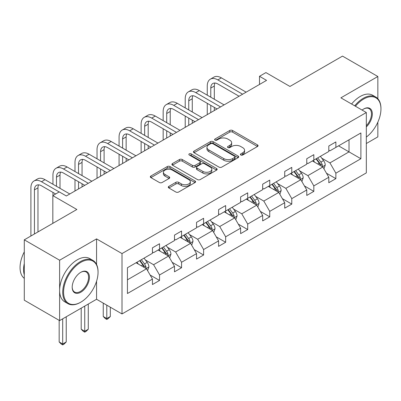 <?xml version="1.0" encoding="UTF-8"?>
<svg xmlns="http://www.w3.org/2000/svg" width="401" height="401" viewBox="0 0 401 401"><rect width="100%" height="100%" fill="white"/><g stroke="black" fill="none" stroke-linecap="round" stroke-linejoin="round"><path stroke-width="0.6" d="M240.811 155.007A1.373 0.792 0 0 0 242.755 155.007L257.492 146.5A1.96 1.133 0 0 0 258.064 145.698A1.96 1.133 0 0 0 257.492 144.896L232.525 130.48A1.96 1.133 0 0 0 229.753 130.48L215.011 138.992A1.373 0.792 0 0 0 214.61 139.553A1.373 0.792 0 0 0 215.011 140.114A1.373 0.792 0 0 0 216.956 140.114L218.861 139.012A6.276 3.624 0 0 1 227.738 139.012L229.818 140.215A6.276 3.624 0 0 1 231.658 142.776A6.276 3.624 0 0 1 229.818 145.337L227.913 146.44A1.373 0.792 0 0 0 227.512 147.002A1.373 0.792 0 0 0 227.913 147.558A1.373 0.792 0 0 0 229.853 147.558L231.763 146.46A6.276 3.624 0 0 1 240.64 146.46L242.72 147.658A6.276 3.624 0 0 1 244.56 150.225A6.276 3.624 0 0 1 242.72 152.786L240.811 153.884A1.373 0.792 0 0 0 240.41 154.445A1.373 0.792 0 0 0 240.811 155.007L240.811 153.884M377.842 98.721L377.842 76.501L342.514 56.105L289.948 86.456L265.923 72.586L259.497 76.295L259.497 84.456M366.324 143.523L377.842 136.871L377.842 122.17M96.566 264.485L96.566 238.891L59.619 260.224L59.619 320.599L24.291 300.204L24.291 239.828L76.857 209.482L52.832 195.613L52.832 223.352M59.619 260.224L24.291 239.828M168.861 186.38A1.96 1.133 0 0 0 168.285 187.177A1.96 1.133 0 0 0 168.861 187.979L175.864 192.024A1.96 1.133 0 0 0 178.64 192.024L195.006 182.575A1.96 1.133 0 0 0 195.583 181.773A1.96 1.133 0 0 0 195.006 180.971L170.039 166.56A1.96 1.133 0 0 0 167.267 166.56L150.896 176.009A1.96 1.133 0 0 0 150.325 176.811A1.96 1.133 0 0 0 150.896 177.608L159.357 182.495A1.96 1.133 0 0 0 162.134 182.495L169.137 178.45A1.96 1.133 0 0 0 169.713 177.648A1.96 1.133 0 0 0 169.137 176.851L164.941 174.425A5.248 3.028 0 0 1 163.407 172.285A5.248 3.028 0 0 1 166.646 169.488A5.248 3.028 0 0 1 172.365 170.144L188.801 179.633A5.248 3.028 0 0 1 190.335 181.773A5.248 3.028 0 0 1 187.097 184.57A5.248 3.028 0 0 1 181.377 183.914L178.64 182.335A1.96 1.133 0 0 0 175.864 182.335L168.861 186.38L168.861 187.979M52.832 195.613L59.263 191.899L66.33 195.979L266.56 80.375L259.497 76.295M96.566 238.891L122.004 253.577L366.324 112.521L366.324 172.891L122.004 313.948L122.004 253.577M377.842 76.501L340.89 97.834L366.324 112.521M219.001 167.117A1.96 1.133 0 0 0 221.773 167.117L238.144 157.668A1.96 1.133 0 0 0 238.715 156.871A1.96 1.133 0 0 0 238.144 156.069L213.177 141.653A1.96 1.133 0 0 0 210.4 141.653L194.034 151.102A1.96 1.133 0 0 0 193.462 151.904A1.96 1.133 0 0 0 194.034 152.706L219.001 167.117M189.798 155.302A1.373 0.792 0 0 1 191.192 155.498L191.192 153.864L216.575 168.52A1.96 1.133 0 0 1 217.147 169.322A1.96 1.133 0 0 1 216.575 170.124L200.209 179.573A1.96 1.133 0 0 1 197.432 179.573L172.465 165.157L172.465 163.558A1.96 1.133 0 0 0 171.894 164.355A1.96 1.133 0 0 0 172.465 165.157M172.465 163.558L179.473 159.513A1.96 1.133 0 0 1 182.244 159.513L192.37 165.357A1.96 1.133 0 0 0 195.147 165.357L199.793 162.676A1.96 1.133 0 0 0 200.365 161.874A1.96 1.133 0 0 0 199.793 161.072L189.252 154.986A1.373 0.792 0 0 1 188.846 154.425A1.373 0.792 0 0 1 189.693 153.693A1.373 0.792 0 0 1 191.192 153.864M127.443 267.733L152.455 253.292L152.455 247.823L159.523 243.748L159.523 249.211L174.5 240.565L174.5 235.096L181.563 231.021L181.563 236.485L196.545 227.838L196.545 222.37L203.608 218.294L203.608 223.758L218.585 215.111L218.585 209.643L225.653 205.568L225.653 211.031L240.63 202.385L240.63 196.916L247.698 192.836L247.698 198.305L262.675 189.658L262.675 184.189L269.743 180.109L269.743 185.578L284.72 176.931L284.72 171.463L291.783 167.382L291.783 172.851L306.765 164.204L306.765 158.736L313.828 154.656L313.828 160.124L328.805 151.478L328.805 146.009L335.873 141.929L335.873 147.398L360.885 132.957L360.885 158.736L335.873 173.177L335.873 178.645L328.805 182.721L328.805 177.257L313.828 185.904L313.828 191.372L306.765 195.447L306.765 189.984L291.783 198.63L291.783 204.099L284.72 208.174L284.72 202.711L269.743 211.357L269.743 216.826L262.675 220.906L262.675 215.437L247.698 224.084L247.698 229.552L240.63 233.633L240.63 228.164L225.653 236.811L225.653 242.279L218.585 246.359L218.585 240.891L203.608 249.537L203.608 255.006L196.545 259.086L196.545 253.617L181.563 262.264L181.563 267.733L174.5 271.813L174.5 266.344L159.523 274.991L159.523 280.459L152.455 284.54L152.455 279.071L127.443 293.512L127.443 267.733M158.109 250.029L168.565 256.064L153.588 264.715L145.408 259.993M153.588 264.715L159.523 274.991M168.565 256.064L174.5 266.344M152.455 251.988L153.588 252.64L159.523 249.211M180.149 237.302L190.61 243.337L175.628 251.988L167.453 247.267M175.628 251.988L181.563 262.264M190.61 243.337L196.545 253.617M174.5 239.262L175.628 239.913L181.563 236.485M202.194 224.575L212.65 230.61L197.673 239.262L189.493 234.54M197.673 239.262L203.608 249.537M212.65 230.61L218.585 240.891M196.545 226.53L197.673 227.187L203.608 223.758M224.239 211.848L234.695 217.883L219.718 226.535L211.538 221.808M219.718 226.535L225.653 236.811M234.695 217.883L240.63 228.164M218.585 213.803L219.718 214.46L225.653 211.031M246.284 199.122L256.74 205.157L241.763 213.803L233.582 209.081M241.763 213.803L247.698 224.084M256.74 205.157L262.675 215.437M240.63 201.076L241.763 201.733L247.698 198.305M268.329 186.395L278.785 192.43L263.808 201.076L255.627 196.355M263.808 201.076L269.743 211.357M278.785 192.43L284.72 202.711M262.675 188.35L263.808 189.006L269.743 185.578M290.369 173.668L300.83 179.703L285.848 188.35L277.672 183.628M285.848 188.35L291.783 198.63M300.83 179.703L306.765 189.984M284.72 175.623L285.848 176.275L291.783 172.851M312.414 160.941L322.87 166.976L307.893 175.623L299.717 170.901M307.893 175.623L313.828 185.904M322.87 166.976L328.805 177.257M306.765 162.896L307.893 163.548L313.828 160.124M338.559 145.849L349.015 151.884L329.938 162.896L321.757 158.174M329.938 162.896L335.873 173.177M360.885 158.736L349.015 151.884L349.015 139.809L360.885 132.957M59.619 320.599L96.566 299.266L122.004 313.948M328.805 150.169L329.938 150.821L335.873 147.398M127.443 279.808L146.52 268.79L136.064 262.755M146.52 268.79L152.455 279.071M326.474 173.217L335.873 178.645M304.434 185.944L313.828 191.372M282.389 198.67L291.783 204.099M260.344 211.397L269.743 216.826M238.299 224.124L247.698 229.552M216.254 236.851L225.653 242.279M194.214 249.582L203.608 255.006M172.169 262.309L181.563 267.733M150.124 275.036L159.523 280.459M96.566 299.266L96.566 281.236M241.362 155.202L242.72 154.415A6.276 3.624 0 0 0 244.56 151.854L244.56 150.225M231.658 142.776L231.658 144.405A6.276 3.624 0 0 1 229.818 146.972L228.46 147.753M257.467 146.515L232.525 132.114A1.96 1.133 0 0 0 229.753 132.114L215.563 140.305M238.119 157.683L213.177 143.287A1.96 1.133 0 0 0 210.4 143.287L194.059 152.721M234.675 157.428A1.373 0.792 0 0 0 235.076 156.871A1.373 0.792 0 0 0 234.675 156.31L212.761 143.658A1.373 0.792 0 0 0 210.816 143.658L208.806 144.816A6.276 3.624 0 0 0 206.966 147.378A6.276 3.624 0 0 0 208.806 149.944L223.788 158.59A6.276 3.624 0 0 0 232.665 158.59L234.675 157.428L234.675 159.062A1.373 0.792 0 0 0 235.076 158.5L235.076 156.871M206.966 147.378L206.966 149.012A6.276 3.624 0 0 0 208.806 151.573L208.806 149.944M234.675 159.062L232.665 160.225A6.276 3.624 0 0 1 223.788 160.225L208.806 151.573M172.49 165.172L179.473 161.142L179.473 159.513M200.365 161.874L200.365 163.508A1.96 1.133 0 0 1 199.793 164.305L195.147 166.991A1.96 1.133 0 0 1 192.37 166.991L182.244 161.142A1.96 1.133 0 0 0 179.473 161.142M191.192 155.498L216.55 170.139M202.876 171.422A5.248 3.028 0 0 0 208.595 172.079A5.248 3.028 0 0 0 211.833 169.282A5.248 3.028 0 0 0 210.299 167.137L204.505 163.793A1.96 1.133 0 0 0 201.733 163.793L197.086 166.48A1.96 1.133 0 0 0 196.51 167.277A1.96 1.133 0 0 0 197.086 168.079L202.876 171.422L202.876 173.057A5.248 3.028 0 0 0 208.595 173.713A5.248 3.028 0 0 0 211.833 170.911L211.833 169.282M196.51 167.277L196.51 168.911A1.96 1.133 0 0 0 197.086 169.713L197.086 168.079M202.876 173.057L197.086 169.713M190.335 181.773L190.335 183.407A5.248 3.028 0 0 1 187.097 186.204A5.248 3.028 0 0 1 181.377 185.548L178.64 183.964A1.96 1.133 0 0 0 175.864 183.964L168.886 187.994M163.407 172.285L163.407 173.914A5.248 3.028 0 0 0 164.941 176.059L164.941 174.425M169.112 178.465L164.941 176.059M194.981 182.59L170.039 168.189A1.96 1.133 0 0 0 167.267 168.189L150.926 177.623M323.948 168.836L325.246 165.082A5.298 3.058 -120 0 0 323.557 160.575L320.384 156.34M314.695 162.255L313.316 160.42M322.088 166.525L322.389 165.307A5.298 3.058 -120 0 0 320.87 162.124L317.697 157.889M316.374 158.656L319.863 163.317A2.697 1.559 60 0 1 320.354 164.134L322.389 165.307M316.003 158.866L319.176 163.102A5.298 3.058 60 0 1 320.494 165.603M207.257 95.167L207.257 86.03A14.987 8.652 60 0 1 210.36 79.167L213.893 77.127A14.987 8.652 60 0 1 221.387 77.869L246.144 92.165M210.36 79.167A14.987 8.652 60 0 1 217.853 79.909L242.61 94.205M239.076 96.245L217.853 83.989A9.99 5.769 -120 0 0 212.856 83.493A9.99 5.769 -120 0 0 210.786 88.07L210.786 97.207M214.946 83.032A9.99 5.769 -120 0 0 214.319 86.03L214.319 99.247M210.786 105.363L210.786 112.576M214.319 107.403L214.319 110.536M207.257 114.616L207.257 103.328M366.324 137.092A24.381 14.075 120 0 0 380.95 108.972A24.381 14.075 120 0 0 363.712 99.017A24.381 14.075 120 0 0 355.436 106.235M354.705 105.809A24.982 14.421 -60 0 1 363.286 98.285A24.982 14.421 -60 0 1 375.777 97.047A24.982 14.421 -60 0 1 380.95 108.481L380.95 108.972M362.098 110.08A12.19 7.038 -60 0 1 363.712 108.972L363.712 108.972A12.19 7.038 -60 0 1 372.228 112.48A12.19 7.038 -60 0 1 366.324 126.901M351.592 104.014A24.982 14.421 -60 0 1 360.178 96.491A24.982 14.421 -60 0 1 372.669 95.253L375.777 97.047M366.324 125.713A11.589 6.692 120 0 0 369.08 108.641A11.589 6.692 120 0 0 363.496 109.097M80.39 302.404L80.812 302.159A24.381 14.075 120 0 0 98.05 272.299A24.381 14.075 120 0 0 80.812 262.349A24.381 14.075 120 0 0 63.574 292.209A24.381 14.075 120 0 0 80.812 302.159L80.39 302.404A24.982 14.421 -60 0 1 67.899 303.642A24.982 14.421 -60 0 1 64.07 283.627A24.982 14.421 -60 0 1 80.39 261.612A24.982 14.421 -60 0 1 92.877 260.374A24.982 14.421 -60 0 1 98.05 271.813L98.05 272.299M80.812 292.209A12.19 7.038 -60 0 1 72.195 287.231A12.19 7.038 -60 0 1 80.812 272.299L80.812 272.299A12.19 7.038 -60 0 1 89.433 277.276A12.19 7.038 -60 0 1 80.812 292.209M72.195 286.981A11.589 6.692 120 0 0 74.591 292.048A11.589 6.692 120 0 0 80.39 291.472A11.589 6.692 120 0 0 87.959 281.261A11.589 6.692 120 0 0 86.185 271.973A11.589 6.692 120 0 0 80.596 272.429M67.899 303.642L64.792 301.848A24.982 14.421 -60 0 1 60.962 281.833A24.982 14.421 -60 0 1 77.278 259.818A24.982 14.421 -60 0 1 89.769 258.58L92.877 260.374M24.291 274.911A24.982 14.421 -60 0 1 24.291 263.492M24.291 278.379A24.982 14.421 -60 0 1 24.291 251.863M301.903 181.563L303.201 177.808A5.298 3.058 -120 0 0 301.512 173.302L298.339 169.067M292.65 174.981L291.276 173.147M300.048 179.252L300.344 178.039A5.298 3.058 -120 0 0 298.825 174.851L295.652 170.615M294.329 171.382L297.818 176.044A2.697 1.559 60 0 1 298.309 176.861L300.344 178.039M293.958 171.593L297.131 175.828A5.298 3.058 60 0 1 298.449 178.33M279.858 194.29L281.156 190.54A5.298 3.058 -120 0 0 279.467 186.029L276.294 181.793M270.605 187.708L269.231 185.874M278.003 191.979L278.299 190.766A5.298 3.058 -120 0 0 276.785 187.578L273.612 183.342M272.284 184.109L275.778 188.771A2.697 1.559 60 0 1 276.264 189.588L278.299 190.766M271.913 184.325L275.086 188.555A5.298 3.058 60 0 1 276.409 191.056M185.212 107.894L185.212 98.756A14.987 8.652 60 0 1 188.315 91.894L191.848 89.854A14.987 8.652 60 0 1 199.342 90.596L224.099 104.892M188.315 91.894A14.987 8.652 60 0 1 195.808 92.636L220.565 106.932M217.031 108.972L195.808 96.716A9.99 5.769 -120 0 0 190.811 96.22A9.99 5.769 -120 0 0 188.746 100.796L188.746 109.934M192.901 95.759A9.99 5.769 -120 0 0 192.274 98.756L192.274 111.974M188.746 118.089L188.746 125.302M192.274 120.13L192.274 123.262M185.212 127.343L185.212 116.054M163.167 120.621L163.167 111.483A14.987 8.652 60 0 1 166.27 104.621L169.803 102.581A14.987 8.652 60 0 1 177.297 103.323L202.054 117.618M166.27 104.621A14.987 8.652 60 0 1 173.763 105.363L198.52 119.658M194.991 121.698L173.763 109.443A9.99 5.769 -120 0 0 168.771 108.947A9.99 5.769 -120 0 0 166.701 113.523L166.701 122.661M170.856 108.491A9.99 5.769 -120 0 0 170.23 111.483L170.23 124.701M166.701 130.821L166.701 138.029M170.23 132.856L170.23 135.989M163.167 140.069L163.167 128.781M257.813 207.016L259.116 203.267A5.298 3.058 -120 0 0 257.422 198.756L254.249 194.52M248.56 200.435L247.186 198.6M255.958 204.705L256.254 203.492A5.298 3.058 -120 0 0 254.74 200.305L251.567 196.069M250.239 196.836L253.733 201.497A2.697 1.559 60 0 1 254.224 202.315L256.254 203.492M249.873 197.051L253.041 201.282A5.298 3.058 60 0 1 254.364 203.783M141.122 133.348L141.122 124.21A14.987 8.652 60 0 1 144.225 117.348L147.758 115.308A14.987 8.652 60 0 1 155.252 116.054L180.009 130.345M144.225 117.348A14.987 8.652 60 0 1 151.718 118.089L176.475 132.385M172.946 134.425L151.718 122.17A9.99 5.769 -120 0 0 146.726 121.678A9.99 5.769 -120 0 0 144.656 126.25L144.656 135.388M148.816 121.217A9.99 5.769 -120 0 0 148.19 124.21L148.19 137.428M144.656 143.548L144.656 150.756M148.19 145.583L148.19 148.716M141.122 152.796L141.122 141.508M235.768 219.743L237.071 215.994A5.298 3.058 -120 0 0 235.382 211.482L232.209 207.247M226.52 213.162L225.141 211.327M233.913 217.432L234.209 216.219A5.298 3.058 -120 0 0 232.695 213.031L229.522 208.796M228.194 209.563L231.688 214.224A2.697 1.559 60 0 1 232.179 215.041L234.209 216.219M227.828 209.778L231.001 214.014A5.298 3.058 60 0 1 232.319 216.51M119.077 146.074L119.077 136.936A14.987 8.652 60 0 1 122.185 130.074L125.713 128.039A14.987 8.652 60 0 1 133.207 128.781L157.964 143.072M122.185 130.074A14.987 8.652 60 0 1 129.678 130.816L154.435 145.112M150.901 147.152L129.678 134.896A9.99 5.769 -120 0 0 124.681 134.405A9.99 5.769 -120 0 0 122.611 138.977L122.611 148.114M126.771 133.944A9.99 5.769 -120 0 0 126.145 136.936L126.145 150.154M122.611 156.275L122.611 163.483M126.145 158.315L126.145 161.443M119.077 165.523L119.077 154.235M213.728 232.47L215.026 228.72A5.298 3.058 -120 0 0 213.337 224.209L210.164 219.974M204.475 225.888L203.096 224.054M211.868 230.159L212.169 228.946A5.298 3.058 -120 0 0 210.65 225.758L207.477 221.522M206.154 222.289L209.643 226.951A2.697 1.559 60 0 1 210.134 227.773L212.169 228.946M205.783 222.505L208.956 226.74A5.298 3.058 60 0 1 210.274 229.237M97.032 158.801L97.032 149.663A14.987 8.652 60 0 1 100.14 142.801L103.674 140.766A14.987 8.652 60 0 1 111.167 141.508L135.924 155.799M100.14 142.801A14.987 8.652 60 0 1 107.633 143.548L132.39 157.839M128.856 159.879L107.633 147.623A9.99 5.769 -120 0 0 102.636 147.132A9.99 5.769 -120 0 0 100.566 151.703L100.566 160.841M104.726 146.671A9.99 5.769 -120 0 0 104.1 149.663L104.1 162.881M100.566 169.001L100.566 176.209M104.1 171.042L104.1 174.174M97.032 178.25L97.032 166.961M191.683 245.196L192.981 241.447A5.298 3.058 -120 0 0 191.292 236.936L188.119 232.7M182.43 238.615L181.051 236.78M189.828 242.886L190.124 241.673A5.298 3.058 -120 0 0 188.605 238.485L185.432 234.249M184.109 235.016L187.598 239.678A2.697 1.559 60 0 1 188.089 240.5L190.124 241.673M183.738 235.232L186.911 239.467A5.298 3.058 60 0 1 188.229 241.968M106.786 305.161L106.786 318.544L110.315 316.504L110.315 307.201M110.315 316.504L108.2 318.625L106.786 319.442L105.373 318.625L103.252 316.504L103.252 303.121M103.252 316.504L106.786 318.544L106.786 319.442M74.992 171.528L74.992 162.39A14.987 8.652 60 0 1 78.095 155.533L81.629 153.493A14.987 8.652 60 0 1 89.122 154.235L113.879 168.525M78.095 155.533A14.987 8.652 60 0 1 85.588 156.275L110.345 170.565M106.811 172.605L85.588 160.35A9.99 5.769 -120 0 0 80.591 159.859A9.99 5.769 -120 0 0 78.521 164.43L78.521 173.568M82.681 159.397A9.99 5.769 -120 0 0 82.055 162.39L82.055 175.608M78.521 181.728L78.521 188.936M82.055 183.768L82.055 186.901M74.992 190.976L74.992 179.688M169.638 257.928L170.936 254.174A5.298 3.058 -120 0 0 169.247 249.663L166.074 245.427M160.385 251.342L159.012 249.507M167.783 255.612L168.079 254.399A5.298 3.058 -120 0 0 166.565 251.211L163.392 246.976M162.064 247.743L165.553 252.404A2.697 1.559 60 0 1 166.044 253.226L168.079 254.399M161.693 247.958L164.866 252.194A5.298 3.058 60 0 1 166.184 254.695M84.741 306.093L84.741 331.271L88.275 329.231L88.275 304.053M88.275 329.231L86.155 331.351L84.741 332.168L83.328 331.351L81.208 329.231L81.208 308.133M81.208 329.231L84.741 331.271L84.741 332.168M52.947 184.254L52.947 175.117A14.987 8.652 60 0 1 56.05 168.26L59.584 166.22A14.987 8.652 60 0 1 67.077 166.961L91.834 181.252M56.05 168.26A14.987 8.652 60 0 1 63.543 169.001L88.3 183.292M84.766 185.332L63.543 173.077A9.99 5.769 -120 0 0 58.551 172.585A9.99 5.769 -120 0 0 56.481 177.157L56.481 186.295M60.636 172.124A9.99 5.769 -120 0 0 60.01 175.117L60.01 188.335M52.947 195.548L52.947 192.415M147.593 270.655L148.891 266.901A5.298 3.058 -120 0 0 147.202 262.389L144.029 258.154M138.34 264.069L136.967 262.234M145.738 268.339L146.034 267.126A5.298 3.058 -120 0 0 144.52 263.938L141.347 259.708M140.019 260.47L143.513 265.131A2.697 1.559 60 0 1 143.999 265.953L146.034 267.126M139.653 260.685L142.821 264.921A5.298 3.058 60 0 1 144.144 267.422M62.696 318.82L62.696 343.998L66.23 341.958L66.23 316.78M66.23 341.958L64.11 344.078L62.696 344.895L61.283 344.078L59.163 341.958L59.163 320.339M59.163 341.958L62.696 343.998L62.696 344.895M30.902 236.014L30.902 187.843A14.987 8.652 60 0 1 34.005 180.986L37.539 178.946A14.987 8.652 60 0 1 45.032 179.688L69.789 193.979M34.005 180.986A14.987 8.652 60 0 1 41.498 181.728L59.193 191.939M55.659 193.979L41.498 185.808A9.99 5.769 -120 0 0 36.506 185.312A9.99 5.769 -120 0 0 34.436 189.884L34.436 233.973M38.591 184.851A9.99 5.769 -120 0 0 37.97 187.843L37.97 231.933M242.72 154.415L242.72 152.786M227.913 147.558L227.913 146.44M229.818 146.972L229.818 145.337M215.011 140.114L215.011 138.992M229.753 132.114L229.753 130.48M232.525 132.114L232.525 130.48M257.492 146.5L257.492 144.896M194.034 152.706L194.034 151.102M210.4 143.287L210.4 141.653M213.177 143.287L213.177 141.653M238.144 157.668L238.144 156.069M223.788 160.225L223.788 158.59M232.665 160.225L232.665 158.59M182.244 161.142L182.244 159.513M192.37 166.991L192.37 165.357M195.147 166.991L195.147 165.357M199.793 164.305L199.793 162.676M216.575 170.124L216.575 168.52M175.864 183.964L175.864 182.335M178.64 183.964L178.64 182.335M181.377 185.548L181.377 183.914M169.137 178.45L169.137 176.851M150.896 177.608L150.896 176.009M167.267 168.189L167.267 166.56M170.039 168.189L170.039 166.56M195.006 182.575L195.006 180.971M322.489 166.756L325.211 165.187M320.87 162.124L323.557 160.575M317.667 163.974L319.176 163.102M221.387 77.869L217.853 79.909M214.319 86.03L210.786 88.07M300.449 179.483L303.166 177.914M298.825 174.851L301.512 173.302M295.627 176.701L297.131 175.828M278.404 192.209L281.121 190.64M276.785 187.578L279.467 186.029M273.582 189.427L275.086 188.555M199.342 90.596L195.808 92.636M192.274 98.756L188.746 100.796M177.297 103.323L173.763 105.363M170.23 111.483L166.701 113.523M256.359 204.936L259.081 203.367M254.74 200.305L257.422 198.756M251.537 202.154L253.041 201.282M155.252 116.054L151.718 118.089M148.19 124.21L144.656 126.25M234.314 217.663L237.036 216.094M232.695 213.031L235.382 211.482M229.492 214.881L231.001 214.014M133.207 128.781L129.678 130.816M126.145 136.936L122.611 138.977M212.269 230.39L214.991 228.821M210.65 225.758L213.337 224.209M207.447 227.608L208.956 226.74M111.167 141.508L107.633 143.548M104.1 149.663L100.566 151.703M190.229 243.116L192.946 241.547M188.605 238.485L191.292 236.936M185.407 240.334L186.911 239.467M89.122 154.235L85.588 156.275M82.055 162.39L78.521 164.43M168.184 255.843L170.901 254.274M166.565 251.211L169.247 249.663M163.362 253.061L164.866 252.194M67.077 166.961L63.543 169.001M60.01 175.117L56.481 177.157M146.139 268.575L148.861 267.001M144.52 263.938L147.202 262.389M141.317 265.788L142.821 264.921M45.032 179.688L41.498 181.728M37.97 187.843L34.436 189.884"/></g></svg>
